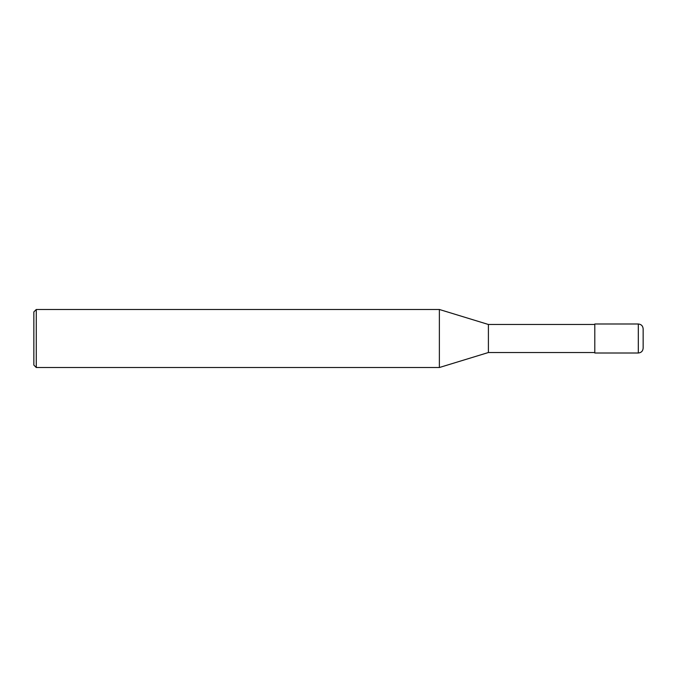 <?xml version="1.0" encoding="UTF-8"?>
<svg xmlns="http://www.w3.org/2000/svg" width="677" height="677" viewBox="0 0 677 677"><rect width="100%" height="100%" fill="white"/><g stroke="black" fill="none" stroke-linecap="round" stroke-linejoin="round"><path stroke-width="1.02" d="M638.318 323.995C641.246 324.283 642.862 325.891 643.15 328.827L643.15 348.173C642.862 351.109 641.246 352.717 638.318 353.005L594.795 353.005L594.795 323.995L638.318 323.995L638.318 353.005M594.795 324.478L488.405 324.478L488.405 352.522L439.373 367.518L36.27 367.518L33.85 365.098L33.85 311.902L36.27 309.482L36.27 367.518M488.405 324.478L439.373 309.482L439.373 367.518M594.795 352.522L488.405 352.522M439.373 309.482L36.27 309.482"/></g></svg>
